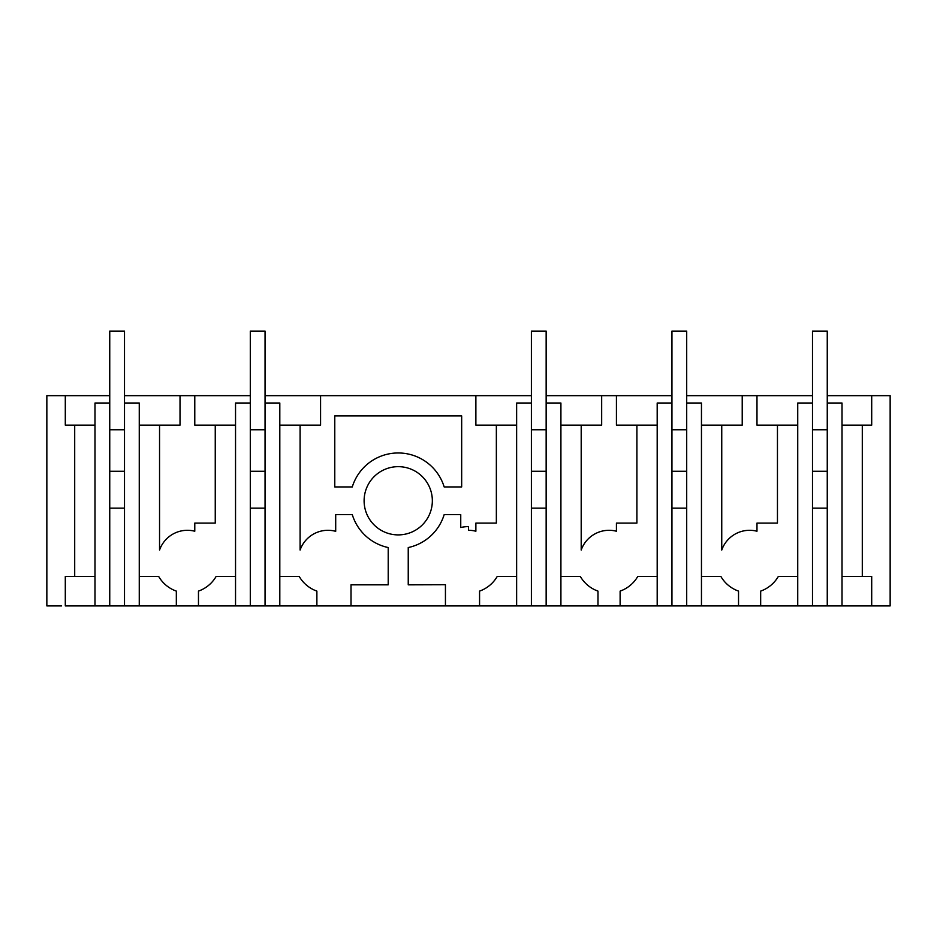 <?xml version="1.0" encoding="UTF-8"?>
<svg xmlns="http://www.w3.org/2000/svg" width="937" height="937" viewBox="0 0 937 937"><rect width="100%" height="100%" fill="white"/><g stroke="black" fill="none" stroke-linecap="round" stroke-linejoin="round"><path stroke-width="1.41" d="M109.746 395.648L46.85 395.648L46.85 605.911L61.608 605.911M94.988 425.152L74.702 425.152L74.702 576.407L65.297 576.407L65.297 605.911L176.332 605.911L176.332 591.106A33.205 33.205 0 0 1 158.646 576.407L139.262 576.407M74.702 425.152L65.297 425.152L65.297 395.648M235.538 425.152L215.252 425.152L215.252 523.092L194.779 523.092L194.779 531.232A29.515 29.515 0 0 0 159.548 550.042L159.548 425.152L180.021 425.152L180.021 395.648L124.504 395.648M180.021 395.648L194.779 395.648L194.779 425.152L215.252 425.152M797.738 605.911L812.496 605.911L812.496 403.015L797.738 403.015L797.738 605.911L351.012 605.911L351.012 584.829L388.211 584.829L388.211 547.548A48.08 48.08 0 0 1 352.277 514.612L335.704 514.612L335.704 531.326A29.515 29.515 0 0 0 300.098 550.042L300.098 425.152L320.571 425.152L320.571 395.648L265.054 395.648M250.296 395.648L194.779 395.648M320.571 395.648L475.879 395.648L475.879 425.152L496.352 425.152L496.352 523.092L475.879 523.092L475.879 531.232A29.515 29.515 0 0 0 468.5 530.295L468.5 526.606A33.205 33.205 0 0 0 460.746 527.519L460.746 514.612L444.173 514.612A48.08 48.08 0 0 1 408.239 547.548L408.239 584.84L445.438 584.735L445.438 605.911M657.188 425.152L636.902 425.152L636.902 523.092L616.429 523.092L616.429 531.232A29.515 29.515 0 0 0 581.198 550.042L581.198 425.152L601.671 425.152L601.671 395.648L546.154 395.648M531.396 395.648L475.879 395.648M601.671 395.648L616.429 395.648L616.429 425.152L636.902 425.152M742.221 395.648L756.979 395.648L756.979 425.152L777.452 425.152L777.452 523.092L756.979 523.092L756.979 531.232A29.515 29.515 0 0 0 721.748 550.042L721.748 425.152L742.221 425.152L742.221 395.648L686.704 395.648M671.946 395.648L616.429 395.648M842.012 425.152L862.298 425.152L862.298 576.407L871.703 576.407L871.703 605.911L890.15 605.911L890.15 395.648L827.254 395.648M812.496 395.648L756.979 395.648M351.012 605.911L265.054 605.911L265.054 331.089L250.296 331.089L250.296 403.015L235.538 403.015L235.538 605.911L265.054 605.911M235.538 605.911L176.332 605.911M871.703 605.911L842.012 605.911L842.012 403.015L827.254 403.015L827.254 331.089L812.496 331.089L812.496 403.015M812.496 605.911L842.012 605.911M65.297 576.407L94.988 576.407M139.262 425.152L159.548 425.152M198.468 605.911L198.468 591.106A33.205 33.205 0 0 0 216.154 576.407L235.538 576.407L216.154 576.407M124.504 605.911L124.504 403.015L139.262 403.015L139.262 605.911M109.746 605.911L109.746 403.015L94.988 403.015L94.988 605.911M616.429 531.232A29.515 29.515 0 0 0 609.05 530.295M620.118 605.911L620.118 591.106A33.205 33.205 0 0 0 637.804 576.407L657.188 576.407L637.804 576.407M560.912 425.152L581.198 425.152M560.912 576.407L580.296 576.407A33.205 33.205 0 0 0 597.982 591.106L597.982 605.911M657.188 605.911L657.188 403.015L671.946 403.015L671.946 331.089L686.704 331.089L686.704 605.911M671.946 605.911L671.946 403.015M701.462 605.911L701.462 403.015L686.704 403.015M701.462 425.152L721.748 425.152M701.462 576.407L720.846 576.407A33.205 33.205 0 0 0 738.532 591.106L738.532 605.911M760.668 605.911L760.668 591.106A33.205 33.205 0 0 0 778.354 576.407L797.738 576.407L778.354 576.407M797.738 425.152L777.452 425.152M352.277 486.947L334.778 486.947L334.778 415.934L461.672 415.934L461.672 486.947L444.173 486.947A48.056 48.056 0 0 0 352.277 486.947M432.344 500.78A34.119 34.119 0 0 0 398.225 466.661A34.119 34.119 0 0 0 364.106 500.78A34.119 34.119 0 0 0 398.225 534.898A34.119 34.119 0 0 0 432.344 500.78M516.638 425.152L496.352 425.152M479.568 605.911L479.568 591.106A33.205 33.205 0 0 0 497.254 576.407L516.638 576.407L497.254 576.407M516.638 605.911L516.638 403.015L531.396 403.015L531.396 331.089L546.154 331.089L546.154 605.911M531.396 605.911L531.396 403.015M560.912 605.911L560.912 403.015L546.154 403.015M871.703 395.648L871.703 425.152L862.298 425.152M827.254 605.911L827.254 403.015M842.012 576.407L862.298 576.407M335.704 531.326A29.515 29.515 0 0 0 327.95 530.295M279.812 425.152L300.098 425.152M279.812 576.407L299.196 576.407A33.205 33.205 0 0 0 316.882 591.106L316.882 605.911M250.296 605.911L250.296 403.015M279.812 605.911L279.812 403.015L265.054 403.015M250.296 508.159L265.054 508.159M250.296 471.264L265.054 471.264M250.296 429.767L265.054 429.767M109.746 508.159L124.504 508.159M124.504 403.015L124.504 331.089L109.746 331.089L109.746 403.015M109.746 471.264L124.504 471.264M109.746 429.767L124.504 429.767M812.496 508.159L827.254 508.159M812.496 471.264L827.254 471.264M812.496 429.767L827.254 429.767M671.946 508.159L686.704 508.159M671.946 471.264L686.704 471.264M671.946 429.767L686.704 429.767M531.396 508.159L546.154 508.159M531.396 471.264L546.154 471.264M531.396 429.767L546.154 429.767"/></g></svg>
